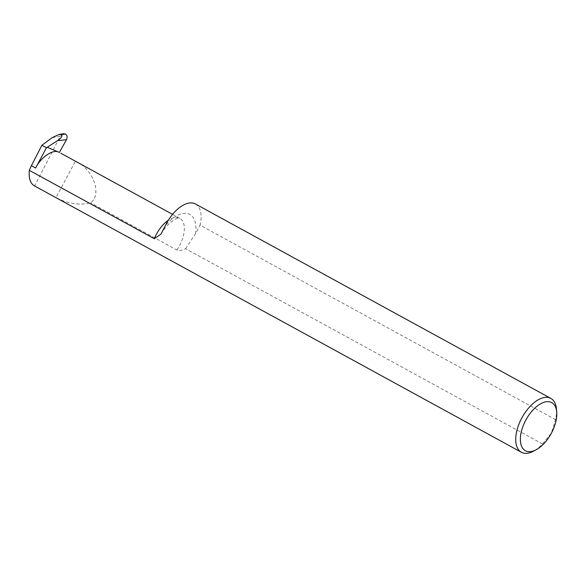 <?xml version="1.0" encoding="UTF-8"?>
<svg xmlns="http://www.w3.org/2000/svg" width="586" height="586" viewBox="0 0 586 586"><rect width="100%" height="100%" fill="white"/><g stroke="black" fill="none" stroke-linecap="round" stroke-linejoin="round"><path stroke-width="0.44" stroke-dasharray="2.93 2.2" d="M556.414 408.838A30.699 16.078 -61.3 0 1 555.477 419.583L551.426 433.098L542.475 443.939A30.699 16.078 -61.3 0 1 533.179 451.315M34.362 185.843L55.948 197.65C67.961 203.738 79.542 205.474 90.698 202.859C102.374 194.193 92.962 168.556 75.411 161.201L55.948 197.65M542.475 443.939L185.557 248.691C182.7 250.464 179.807 250.903 176.884 250.01L90.698 202.859M195.438 203.979A30.699 16.078 -61.3 0 1 200.06 225.156L555.477 419.583M52.132 137.673L60.204 136.296L34.618 185.982M60.204 136.296L63.434 133.733M185.557 248.691L195.453 233.785L200.06 225.156M176.884 250.01A24.597 12.885 118.7 0 0 179.807 218.3A24.597 12.885 118.7 0 0 168.307 220.285M195.453 233.785A32.794 17.177 118.7 0 0 187.842 213.648A32.794 17.177 118.7 0 0 165.318 225.691M172.577 214.344L179.807 218.3L177.873 218.278C177.001 218.117 174.635 219.428 170.768 222.211C167.23 225.141 163.97 229.082 161.004 234.034"/><path stroke-width="0.88" d="M525.73 420.25A27.417 14.357 118.7 0 0 521.276 445.426A27.417 14.357 118.7 0 0 535.941 449.88A27.417 14.357 118.7 0 0 551.426 433.098A27.417 14.357 118.7 0 0 556.7 411.936A27.417 14.357 118.7 0 0 544.709 402.077A27.417 14.357 118.7 0 0 525.73 420.25M535.941 449.88L533.179 451.315A30.699 16.078 -61.3 0 1 521.394 452.267A30.699 16.078 -61.3 0 1 521.738 418.14A30.699 16.078 -61.3 0 1 550.855 398.399A30.699 16.078 -61.3 0 1 556.414 408.838L556.7 411.936M35.629 168.014L46.47 147.745L47.224 147.254L59.413 152.448L66.46 139.717L57.56 140.64C61.376 137.988 62.673 135.974 61.442 134.612L58.988 134.487L52.132 137.673L41.921 145.255L31.395 165.699L35.629 168.014C40.661 157.509 52.806 149.064 58.534 152.074L59.413 152.448M34.618 185.982C30.391 183.623 28.619 178.408 29.3 170.336L154.323 238.729L161.004 234.034L165.318 225.691A30.699 16.078 -61.3 0 1 195.438 203.979L550.855 398.399M172.577 214.344L60.885 153.254M64.563 134.187L61.442 134.612M65.478 134.091C67.236 135.373 67.558 137.249 66.46 139.717M58.988 134.487L63.434 133.733L65.398 134.04M29.3 170.336L31.395 165.699M46.47 147.745L41.921 145.255M47.224 147.254L57.56 140.64M168.307 220.285A24.597 12.885 118.7 0 0 154.323 238.729M34.362 185.843L521.394 452.267"/></g></svg>
